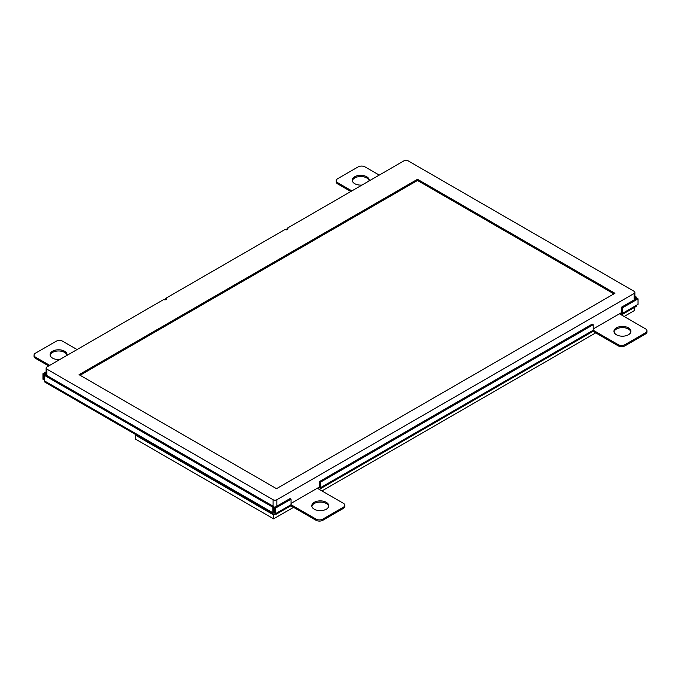 <?xml version="1.0" encoding="UTF-8"?>
<svg xmlns="http://www.w3.org/2000/svg" width="681" height="681" viewBox="0 0 681 681"><rect width="100%" height="100%" fill="white"/><g stroke="black" fill="none" stroke-linecap="round" stroke-linejoin="round"><path stroke-width="1.02" d="M634.879 297.41L635.645 297.844L635.645 299.027M636.667 298.44L636.667 297.256L634.879 296.218M635.645 297.844L636.667 297.256M273.515 514.129L44.929 382.152A2.903 1.677 -60 0 1 44.333 380.824L44.333 375.291L272.919 507.268L272.919 512.793A2.903 1.677 120 0 0 273.515 514.129A2.903 1.677 120 0 0 274.971 513.985L274.971 513.193M44.333 375.291L45.355 374.695L273.941 506.673L273.941 512.206A1.456 0.834 120 0 0 274.247 512.87A1.456 0.834 120 0 0 274.63 512.929M273.941 506.673L272.919 507.268M620.595 314.443A2.903 1.677 -120 0 0 622.042 314.588L636.071 306.484A2.903 1.677 -120 0 0 636.667 305.156L638.037 304.364L638.037 298.831L637.016 298.244L621.617 307.131L621.617 312.664A1.456 0.834 60 0 1 621.31 313.328A1.456 0.834 60 0 1 620.587 313.26L621.617 312.664M622.042 314.588A2.903 1.677 -120 0 0 622.638 313.26L622.638 307.727L638.037 298.831M275.652 513.585L275.652 508.052L291.051 499.164L290.029 498.569L274.63 507.464L274.63 512.997L275.652 513.585L277.022 512.793A2.903 1.677 60 0 1 276.418 514.129A2.903 1.677 60 0 1 274.971 513.985M291.051 499.164L291.051 504.698A2.903 1.677 60 0 1 290.455 506.026L276.418 514.129M44.333 379.64L42.963 379.24L42.963 373.707L43.984 374.303L46.121 373.077M379.24 175.102L364.999 166.879A4.844 2.792 -0 0 0 358.155 166.879L337.623 178.737A4.844 2.792 -0 0 0 336.21 180.712A4.844 2.792 -0 0 0 337.623 182.687L351.864 190.901M77.081 349.549L62.839 341.326A4.844 2.792 -0 0 0 55.995 341.326L35.472 353.184A4.844 2.792 -0 0 0 34.05 355.159A4.844 2.792 -0 0 0 35.472 357.133L49.704 365.356M277.022 512.793L291.051 504.698L316.001 519.101A4.844 2.792 -0 0 0 322.845 519.101L343.377 507.243A4.844 2.792 -0 0 0 344.79 505.268A4.844 2.792 -0 0 0 343.377 503.293L317.295 488.243M318.325 487.647L319.457 487.111A1.456 0.834 60 0 1 319.151 487.775A1.456 0.834 60 0 1 318.427 487.707M319.457 487.111L319.457 481.578L592.181 324.122L593.211 324.718L593.211 330.242L618.161 344.646A4.844 2.792 -0 0 0 625.005 344.646L645.528 332.796A4.844 2.792 -0 0 0 646.95 330.821A4.844 2.792 -0 0 0 645.528 328.846L619.455 313.788M362.003 185.053A8.47 4.886 180 0 1 354.733 183.674A8.47 4.886 180 0 1 352.256 180.218A8.47 4.886 180 0 1 360.726 175.323A8.47 4.886 180 0 1 369.196 180.218A8.47 4.886 180 0 1 369.093 180.95M59.843 359.5A8.47 4.886 180 0 1 52.573 358.121A8.47 4.886 180 0 1 50.096 354.665A8.47 4.886 180 0 1 58.566 349.779A8.47 4.886 180 0 1 67.036 354.665A8.47 4.886 180 0 1 66.934 355.405M314.29 509.218A8.47 4.886 180 0 1 311.804 505.762A8.47 4.886 180 0 1 320.274 500.875A8.47 4.886 180 0 1 328.744 505.762A8.47 4.886 180 0 1 323.518 510.282A8.47 4.886 180 0 1 314.29 509.218M616.45 334.771A8.47 4.886 180 0 1 613.964 331.315A8.47 4.886 180 0 1 622.434 326.42A8.47 4.886 180 0 1 630.904 331.315A8.47 4.886 180 0 1 625.677 335.827A8.47 4.886 180 0 1 616.45 334.771M43.984 379.836L43.984 374.303M46.121 371.886L42.963 373.707M274.63 507.464L275.652 508.052M318.436 488.898A2.903 1.677 -120 0 0 319.883 489.035A2.903 1.677 -120 0 0 320.479 487.707L320.479 482.174L593.211 324.718M320.479 487.707L593.211 330.242A2.903 1.677 60 0 1 592.606 331.579L319.883 489.035M319.457 481.578L320.479 482.174M621.617 307.131L622.638 307.727M646.95 330.821L646.95 332.005A4.844 2.792 180 0 1 645.528 333.979L625.005 345.837A4.844 2.792 180 0 1 618.161 345.837L592.938 331.272M344.79 505.268L344.79 506.451A4.844 2.792 180 0 1 343.377 508.426L322.845 520.284A4.844 2.792 180 0 1 316.001 520.284L290.778 505.719M48.674 365.944L35.472 358.317A4.844 2.792 180 0 1 34.05 356.342L34.05 355.159M350.834 191.497L337.623 183.87A4.844 2.792 180 0 1 336.21 181.895L336.21 180.712M630.844 331.902A8.47 4.886 -0 0 0 622.434 327.612A8.47 4.886 -0 0 0 614.032 331.902M328.685 506.358A8.47 4.886 -0 0 0 320.274 502.059A8.47 4.886 -0 0 0 311.872 506.358M66.968 355.261A8.47 4.886 -0 0 0 58.566 350.962A8.47 4.886 -0 0 0 50.156 355.261M369.128 180.805A8.47 4.886 -0 0 0 360.726 176.515A8.47 4.886 -0 0 0 352.315 180.805M317.916 487.885L317.916 488.592M620.076 313.43L620.076 314.145M80.086 375.274L417.496 180.474L613.913 293.877M417.496 179.29L614.943 293.281L276.512 488.677L79.064 374.678L417.496 179.29L417.496 180.474M165.636 298.423L166.666 299.01L164.955 299.998L163.925 299.41L46.895 366.974A2.664 1.541 -0 0 0 46.121 368.063A2.664 1.541 -0 0 0 46.895 369.145L273.09 499.735A2.664 1.541 -0 0 0 276.852 499.735L634.105 293.477A2.664 1.541 -0 0 0 634.879 292.396A2.664 1.541 -0 0 0 634.105 291.306L407.91 160.716A2.664 1.541 -0 0 0 404.148 160.716L287.118 228.28L288.148 228.876L286.437 229.863L285.407 229.267L165.636 298.423L165.636 299.606M287.118 229.471L287.118 228.28M291.051 503.395L319.457 486.992M593.211 328.94L621.617 312.545M273.941 511.925A2.664 1.541 -0 0 0 274.63 512.027M293.554 507.319L273.6 518.845L135.357 439.024L135.357 435.074L273.6 514.887L275.073 514.036M273.6 518.845L273.6 514.887M135.979 434.716L135.357 435.074M624.111 316.478L634.615 310.408L634.615 307.327M595.713 332.873L321.951 490.924M144.423 439.594L144.423 440.309L264.534 509.652L265.156 509.294M264.534 509.652L264.534 508.937M44.333 380.824L272.919 512.793M273.941 512.206L274.63 512.597M622.638 313.26L636.667 305.156M35.472 358.317L35.472 357.133M337.623 183.87L337.623 182.687M645.528 333.979L645.528 332.796M625.005 345.837L625.005 344.646M618.161 345.837L618.161 344.646M343.377 508.426L343.377 507.243M322.845 520.284L322.845 519.101M316.001 520.284L316.001 519.101M634.105 299.921L634.105 293.477M276.852 506.179L276.852 499.735M273.09 506.179L273.09 499.735M46.895 375.589L46.895 369.145M634.879 299.47L634.879 292.396M46.121 375.137L46.121 368.063"/></g></svg>
